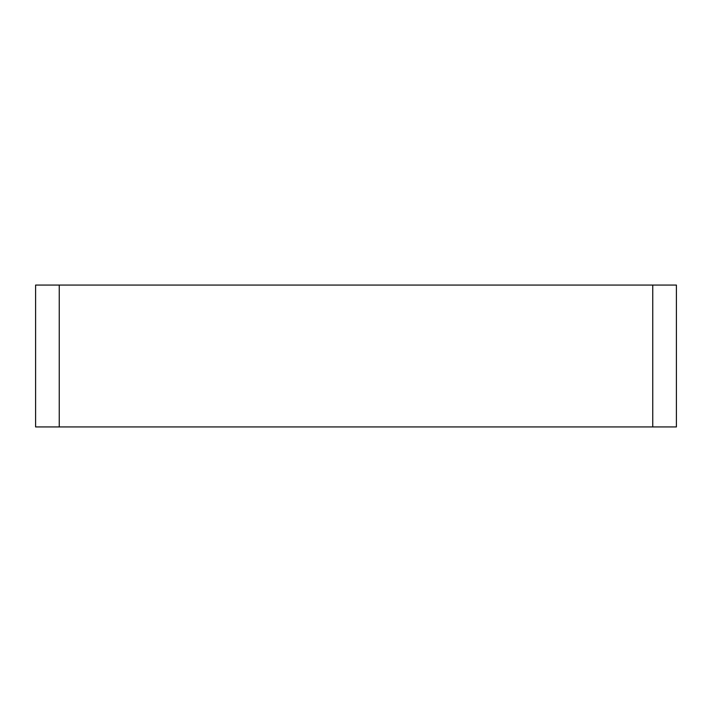 <?xml version="1.0" encoding="UTF-8"?>
<svg xmlns="http://www.w3.org/2000/svg" width="712" height="712" viewBox="0 0 712 712"><rect width="100%" height="100%" fill="white"/><g stroke="black" fill="none" stroke-linecap="round" stroke-linejoin="round"><path stroke-width="1.07" d="M59.247 285.067L35.6 285.067L35.6 426.933L59.247 426.933L59.247 285.067L652.753 285.067L652.753 426.933L676.4 426.933L676.4 285.067L652.753 285.067M676.4 285.067L676.4 426.933M652.753 426.933L59.247 426.933M35.6 426.933L35.6 285.067"/></g></svg>
